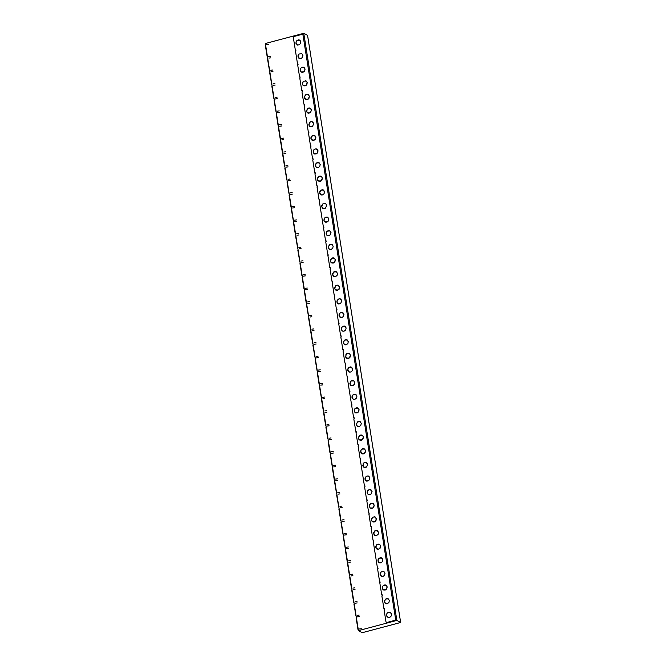 <?xml version="1.0" encoding="UTF-8"?>
<svg xmlns="http://www.w3.org/2000/svg" width="666" height="666" viewBox="0 0 666 666"><rect width="100%" height="100%" fill="white"/><g stroke="black" fill="none" stroke-linecap="round" stroke-linejoin="round"><path stroke-width="1" d="M307.559 35.365L303.771 33.3L396.853 620.421L400.649 622.485L307.559 35.365L400.649 622.485L362.237 632.7L358.45 630.635L396.853 620.421L303.771 33.3L265.359 43.515L358.45 630.635L265.359 43.515L303.771 33.3L307.559 35.365M400.649 622.485L396.853 620.421L358.45 630.635L362.237 632.7L400.649 622.485M384.515 609.448L383.841 608.324L384.515 609.448L384.074 609.781L386.005 621.952L386.804 622.494L395.754 620.121L302.847 34.141L293.897 36.522L293.331 37.429L295.254 49.6L293.331 37.429L293.897 36.522L302.847 34.141L395.754 620.121L386.804 622.494L386.005 621.952L384.074 609.781L384.515 609.448M384.307 608.383L383.841 608.324L381.909 596.153L383.841 608.324M382.359 595.82L381.685 594.696L382.359 595.82L381.909 596.153L382.359 595.82M382.151 594.755L381.685 594.696L379.753 582.525L381.685 594.696M380.194 582.192L379.52 581.068L380.194 582.192L379.753 582.525L380.194 582.192M379.986 581.127L379.52 581.068L377.589 568.897L379.52 581.068M378.038 568.564L377.356 567.44L378.038 568.564L377.589 568.897L378.038 568.564M377.83 567.499L377.356 567.44L375.433 555.269L377.356 567.44M375.874 554.936L375.199 553.812L375.874 554.936L375.433 555.269L375.874 554.936M375.666 553.871L375.199 553.812L373.268 541.649L375.199 553.812M373.718 541.308L373.035 540.184L373.718 541.308L373.268 541.649L373.718 541.308M373.509 540.243L373.035 540.184L371.112 528.021L373.035 540.184M371.553 527.68L370.879 526.556L371.553 527.68L371.112 528.021L371.553 527.68M371.345 526.615L370.879 526.556L368.947 514.393L370.879 526.556M369.397 514.052L368.714 512.937L369.397 514.052L368.947 514.393L369.397 514.052M369.189 512.987L368.714 512.937L366.791 500.765L368.714 512.928M367.232 500.424L366.558 499.309L367.232 500.424L366.791 500.765L367.232 500.424M367.024 499.358L366.558 499.309L364.627 487.137L366.558 499.309M365.068 486.804L364.394 485.68L365.068 486.804L364.627 487.137L365.068 486.804M364.868 485.73L364.394 485.68L362.471 473.509L364.394 485.68M362.912 473.176L362.237 472.052L362.912 473.176L362.471 473.509L362.912 473.176M362.704 472.102L362.237 472.052L360.306 459.881L362.237 472.052M360.747 459.548L360.073 458.424L360.747 459.548L360.306 459.881L360.747 459.548M360.539 458.483L360.073 458.424L358.142 446.253L360.073 458.424M358.591 445.92L357.917 444.796L358.591 445.92L358.142 446.253L358.591 445.92M358.383 444.855L357.917 444.796L355.985 432.625L357.917 444.796M356.427 432.292L355.752 431.168L356.427 432.292L355.985 432.625L356.427 432.292M356.218 431.227L355.752 431.168L353.821 418.997L355.752 431.168M354.27 418.664L353.596 417.54L354.27 418.664L353.821 418.997L354.27 418.664M354.062 417.599L353.596 417.54L351.665 405.369L353.596 417.54M352.106 405.036L351.432 403.912L352.106 405.036L351.665 405.369L352.106 405.036M351.898 403.971L351.432 403.912L349.5 391.741L351.432 403.912M349.95 391.408L349.275 390.284L349.95 391.408L349.5 391.741L349.95 391.408M349.742 390.343L349.275 390.284L347.344 378.113L349.275 390.284M347.785 377.78L347.111 376.656L347.785 377.78L347.344 378.113L347.785 377.78M347.577 376.715L347.111 376.656L345.179 364.493L347.111 376.656M345.629 364.152L344.955 363.028L345.629 364.152L345.179 364.493L345.629 364.152M345.421 363.087L344.955 363.028L343.023 350.865L344.955 363.028M343.465 350.524L342.79 349.4L343.465 350.524L343.023 350.865L343.465 350.524M343.256 349.459L342.79 349.4L340.859 337.237L342.79 349.4M341.308 336.896L340.626 335.781L341.308 336.896L340.859 337.237L341.308 336.896M341.1 335.83L340.626 335.781L338.703 323.609L340.626 335.772M339.144 323.268L338.47 322.153L339.144 323.268L338.703 323.609L339.144 323.268M338.936 322.202L338.47 322.153L336.538 309.981L338.47 322.153M336.988 309.648L336.305 308.525L336.988 309.648L336.538 309.981L336.988 309.648M336.78 308.574L336.305 308.525L334.382 296.353L336.305 308.525M334.823 296.02L334.149 294.896L334.823 296.02L334.382 296.353L334.823 296.02M334.615 294.946L334.149 294.896L332.217 282.725L334.149 294.896M332.667 282.392L331.984 281.268L332.667 282.392L332.217 282.725L332.667 282.392M332.459 281.327L331.984 281.268L330.061 269.097L331.984 281.268M330.502 268.764L329.828 267.64L330.502 268.764L330.061 269.097L330.502 268.764M330.294 267.699L329.828 267.64L327.897 255.469L329.828 267.64M328.346 255.136L327.664 254.012L328.346 255.136L327.897 255.469L328.346 255.136M328.138 254.071L327.664 254.012L325.741 241.841L327.664 254.012M326.182 241.508L325.507 240.384L326.182 241.508L325.741 241.841L326.182 241.508M325.974 240.443L325.507 240.384L323.576 228.213L325.507 240.384M324.017 227.88L323.343 226.756L324.017 227.88L323.576 228.213L324.017 227.88M323.809 226.815L323.343 226.756L321.42 214.585L323.343 226.756M321.861 214.252L321.187 213.128L321.861 214.252L321.412 214.585L321.861 214.252M321.653 213.187L321.187 213.128L319.255 200.957L321.187 213.128M319.697 200.624L319.022 199.5L319.697 200.624L319.255 200.957L319.697 200.624M319.489 199.559L319.022 199.5L317.091 187.337L319.022 199.5M317.54 186.996L316.866 185.872L317.54 186.996L317.091 187.337L317.54 186.996M317.332 185.931L316.866 185.872L314.935 173.709L316.866 185.872M315.376 173.368L314.702 172.244L315.376 173.368L314.935 173.709L315.376 173.368M315.168 172.303L314.702 172.244L312.77 160.081L314.702 172.244M313.22 159.74L312.545 158.616L313.22 159.74L312.77 160.081L313.22 159.74M313.012 158.674L312.545 158.616L310.614 146.453L312.545 158.616M311.055 146.112L310.381 144.997L311.055 146.112L310.614 146.453L311.055 146.112M310.847 145.046L310.381 144.997L308.45 132.825L310.381 144.997M308.899 132.492L308.225 131.369L308.899 132.492L308.45 132.825L308.899 132.492M308.691 131.418L308.225 131.369L306.293 119.197L308.225 131.369M306.735 118.864L306.06 117.74L306.735 118.864L306.293 119.197L306.735 118.864M306.526 117.79L306.06 117.74L304.129 105.569L306.06 117.74M304.578 105.236L303.896 104.112L304.578 105.236L304.129 105.569L304.578 105.236M304.37 104.171L303.896 104.112L301.973 91.941L303.896 104.112M302.414 91.608L301.74 90.484L302.414 91.608L301.973 91.941L302.414 91.608M302.206 90.543L301.74 90.484L299.808 78.313L301.74 90.484M300.258 77.98L299.575 76.856L300.258 77.98L299.808 78.313L300.258 77.98M300.05 76.915L299.575 76.856L297.652 64.685L299.575 76.856M298.093 64.352L297.419 63.228L298.093 64.352L297.652 64.685L298.093 64.352M297.885 63.287L297.419 63.228L295.488 51.057L297.419 63.228M295.937 50.724L295.254 49.6L295.937 50.724L295.488 51.057L295.937 50.724M295.729 49.659L295.254 49.6M296.82 44.739L297.71 45.088L295.804 43.115L297.71 45.088L299.608 44.58L300.732 42.832L300.416 40.859L298.859 39.827L296.961 40.326L295.804 43.115L296.961 40.326L299.75 40.168L298.859 39.827M267.282 57.376L265.393 45.579M270.562 56.377L268.648 56.635M299.75 40.168L300.732 42.832L299.608 44.58L297.71 45.088M302.922 55.42L302.489 57.434L300.857 58.658L298.31 57.676L298.002 55.703L299.117 53.954L301.906 53.796L302.922 55.42L301.906 53.796L299.117 53.954L297.968 56.743L298.984 58.367L301.773 58.208L302.922 55.42M305.086 69.048L304.645 71.062L303.013 72.286L301.14 71.995L300.125 70.371L300.566 68.357L302.197 67.133L304.071 67.424L305.086 69.048L304.071 67.424L301.282 67.582L300.158 69.331L301.14 71.995L303.929 71.836L305.086 69.048M307.242 82.676L306.81 84.69L305.178 85.914L302.63 84.932L302.322 82.959L303.438 81.21L306.227 81.052L307.242 82.676L306.227 81.052L303.438 81.21L302.289 83.999L303.305 85.623L306.094 85.464L307.242 82.676M309.407 96.304L308.966 98.318L307.334 99.542L304.795 98.56L304.479 96.587L306.518 94.389L308.391 94.68L309.407 96.304L308.391 94.68L305.602 94.838L304.479 96.587L305.461 99.251L308.25 99.092L309.407 96.304M311.563 109.932L310.414 112.721L308.516 113.22L306.959 112.188L306.643 110.215L308.683 108.017L310.547 108.308L311.563 109.932L309.657 107.959L307.767 108.466L306.61 111.247L307.625 112.879L310.414 112.721L311.563 109.932M313.728 123.56L312.57 126.349L310.681 126.848L309.116 125.816L309.207 122.869L310.839 121.645L312.712 121.936L313.728 123.56L311.821 121.587L309.923 122.094L308.774 124.875L309.782 126.507L312.57 126.349L313.728 123.56M315.884 137.188L315.451 139.202L313.819 140.418L311.28 139.444L310.964 137.471L313.003 135.273L314.868 135.564L315.884 137.188L313.977 135.215L312.088 135.722L310.93 138.503L311.946 140.135L314.735 139.968L315.884 137.188M318.048 150.816L317.607 152.83L315.975 154.046L313.436 153.063L313.528 150.125L315.16 148.901L317.033 149.192L318.048 150.816L316.142 148.843L314.244 149.351L313.095 152.131L314.111 153.763L316.891 153.596L318.048 150.816M320.204 164.444L319.772 166.458L318.14 167.674L316.267 167.391L315.251 165.759L316.408 162.979L319.197 162.82L320.204 164.444L318.298 162.471L316.408 162.979L315.284 164.727L316.267 167.391L318.14 167.674L319.772 166.458L320.204 164.444M322.369 178.072L321.928 180.086L320.296 181.302L317.757 180.32L317.849 177.372L319.48 176.157L321.353 176.44L322.369 178.072L321.353 176.44L318.564 176.607L317.416 179.387L318.431 181.01L321.212 180.852L322.369 178.072M324.525 191.7L324.092 193.706L322.461 194.93L320.587 194.639L319.572 193.015L320.729 190.235L323.518 190.068L324.525 191.7L322.619 189.727L320.729 190.235L319.605 191.983L320.587 194.639L322.461 194.93L324.092 193.706L324.525 191.7M326.69 205.328L325.541 208.108L323.643 208.616L322.078 207.576L321.77 205.611L322.885 203.854L325.674 203.696L326.69 205.328L325.674 203.696L322.885 203.854L321.736 206.643L323.643 208.616L325.541 208.108L326.69 205.328M328.854 218.956L328.413 220.962L326.781 222.186L324.908 221.895L323.892 220.271L324.334 218.257L325.965 217.041L327.839 217.324L328.854 218.956L327.839 217.324L325.05 217.482L323.892 220.271L324.908 221.895L327.697 221.736L328.854 218.956M331.01 232.576L329.861 235.364L327.963 235.864L326.398 234.832L326.49 231.885L328.122 230.661L329.995 230.952L331.01 232.576L329.995 230.952L327.206 231.11L326.057 233.899L327.073 235.523L329.861 235.364L331.01 232.576M333.175 246.204L332.734 248.218L331.102 249.442L329.229 249.151L328.213 247.527L329.37 244.738L332.159 244.58L333.175 246.204L332.159 244.58L330.286 244.289L328.246 246.487L329.229 249.151L331.102 249.442L332.734 248.218L333.175 246.204M335.331 259.832L334.898 261.846L333.266 263.07L330.719 262.088L330.811 259.141L332.442 257.917L334.315 258.208L335.331 259.832L334.315 258.208L331.526 258.366L330.378 261.155L331.393 262.779L334.182 262.62L335.331 259.832M337.495 273.46L337.054 275.474L335.423 276.698L333.549 276.407L332.534 274.783L333.691 271.994L336.48 271.836L337.495 273.46L336.48 271.836L334.607 271.545L332.567 273.743L333.549 276.407L335.423 276.698L337.054 275.474L337.495 273.46M339.652 287.088L339.219 289.102L337.587 290.326L335.04 289.344L334.732 287.371L335.847 285.622L337.745 285.115L339.652 287.088L337.745 285.115L335.847 285.622L334.698 288.403L335.714 290.035L338.503 289.877L339.652 287.088M341.816 300.716L340.659 303.505L338.761 304.004L337.204 302.972L336.888 300.999L338.927 298.801L340.801 299.092L341.816 300.716L339.91 298.743L338.012 299.25L336.854 302.031L337.87 303.663L340.659 303.505L341.816 300.716M343.972 314.344L343.539 316.358L341.908 317.574L339.36 316.6L339.052 314.627L340.168 312.878L342.066 312.371L343.972 314.344L342.066 312.371L340.168 312.878L339.019 315.659L340.035 317.291L342.824 317.124L343.972 314.344M346.137 327.972L345.696 329.986L344.064 331.202L342.191 330.919L341.175 329.287L342.332 326.507L345.121 326.348L346.137 327.972L344.23 325.999L342.332 326.507L341.208 328.255L342.191 330.919L344.064 331.202L345.696 329.986L346.137 327.972M348.293 341.6L347.86 343.614L346.228 344.83L344.355 344.547L343.34 342.915L344.497 340.135L347.277 339.976L348.293 341.6L346.387 339.627L344.497 340.135L343.373 341.883L344.355 344.547L346.228 344.83L347.86 343.614L348.293 341.6M350.458 355.228L350.016 357.242L348.385 358.458L345.845 357.476L345.937 354.528L347.569 353.313L349.442 353.596L350.458 355.228L349.442 353.596L346.653 353.763L345.504 356.543L346.511 358.166L349.3 358.008L350.458 355.228M352.614 368.856L352.181 370.862L350.549 372.086L348.676 371.795L347.66 370.171L348.817 367.391L351.598 367.224L352.614 368.856L350.707 366.883L348.817 367.391L347.694 369.139L348.676 371.795L350.549 372.086L352.181 370.862L352.614 368.856M354.778 382.484L354.337 384.49L352.705 385.714L350.166 384.732L350.258 381.785L351.889 380.569L353.763 380.852L354.778 382.484L353.763 380.852L350.974 381.019L349.825 383.799L350.84 385.423L353.621 385.264L354.778 382.484M356.934 396.112L356.501 398.118L354.87 399.342L352.997 399.051L351.981 397.427L353.138 394.638L355.927 394.48L356.934 396.112L355.028 394.139L353.138 394.638L352.014 396.395L352.997 399.051L354.87 399.342L356.501 398.118L356.934 396.112M359.099 409.732L358.658 411.746L357.026 412.97L354.487 411.988L354.578 409.041L356.21 407.817L358.083 408.108L359.099 409.732L358.083 408.108L355.294 408.266L354.145 411.055L355.161 412.679L357.942 412.52L359.099 409.732M361.255 423.36L360.822 425.374L359.19 426.598L357.317 426.307L356.302 424.683L357.459 421.894L360.248 421.736L361.255 423.36L360.248 421.736L358.375 421.445L356.335 423.643L357.317 426.307L359.19 426.598L360.822 425.374L361.255 423.36M363.42 436.988L362.978 439.002L361.347 440.226L358.808 439.244L358.899 436.297L360.531 435.073L362.404 435.364L363.42 436.988L362.404 435.364L359.615 435.522L358.466 438.311L359.482 439.935L362.262 439.776L363.42 436.988M365.584 450.616L365.143 452.63L363.511 453.854L361.638 453.563L360.622 451.939L361.064 449.925L362.695 448.701L364.568 448.992L365.584 450.616L364.568 448.992L361.78 449.15L360.656 450.899L361.638 453.563L364.427 453.404L365.584 450.616M367.74 464.244L366.591 467.033L364.693 467.532L363.128 466.5L363.22 463.553L364.851 462.329L366.725 462.62L367.74 464.244L365.834 462.271L363.936 462.778L362.787 465.559L363.803 467.191L366.591 467.033L367.74 464.244M369.905 477.872L368.748 480.661L366.849 481.16L365.293 480.128L364.976 478.155L367.016 475.957L368.889 476.248L369.905 477.872L367.998 475.899L366.1 476.406L364.943 479.187L365.959 480.819L368.748 480.661L369.905 477.872M372.061 491.5L370.912 494.28L369.014 494.788L367.449 493.756L367.54 490.809L369.172 489.585L371.045 489.876L372.061 491.5L370.154 489.527L368.256 490.034L367.108 492.815L368.123 494.447L370.912 494.28L372.061 491.5M374.225 505.128L373.784 507.142L372.152 508.358L370.279 508.075L369.264 506.443L369.705 504.437L371.337 503.213L373.21 503.504L374.225 505.128L372.319 503.155L370.421 503.663L369.264 506.443L370.279 508.075L373.068 507.908L374.225 505.128M376.382 518.756L375.949 520.77L374.317 521.986L371.77 521.003L371.462 519.039L372.577 517.291L374.475 516.783L376.382 518.756L374.475 516.783L372.577 517.291L371.428 520.071L372.444 521.703L375.233 521.536L376.382 518.756M378.546 532.384L378.105 534.398L376.473 535.614L374.6 535.322L373.584 533.699L374.742 530.919L377.53 530.752L378.546 532.384L376.64 530.411L374.742 530.919L373.618 532.667L374.6 535.322L376.473 535.614L378.105 534.398L378.546 532.384M380.702 546.012L380.269 548.018L378.638 549.242L376.09 548.26L375.782 546.295L376.898 544.547L379.687 544.38L380.702 546.012L379.687 544.38L376.898 544.547L375.749 547.327L377.655 549.3L379.553 548.792L380.702 546.012M382.867 559.64L382.426 561.646L380.794 562.87L378.921 562.579L377.905 560.955L379.062 558.175L381.851 558.008L382.867 559.64L380.96 557.667L379.062 558.175L377.938 559.923L378.921 562.579L380.794 562.87L382.426 561.646L382.867 559.64M385.023 573.268L384.59 575.274L382.958 576.498L380.411 575.516L380.103 573.551L381.227 571.794L384.007 571.636L385.023 573.268L384.007 571.636L381.227 571.794L380.07 574.583L381.976 576.556L383.874 576.048L385.023 573.268M387.187 586.888L386.746 588.902L385.115 590.126L382.575 589.144L382.667 586.197L384.299 584.973L386.172 585.264L387.187 586.888L386.172 585.264L383.383 585.422L382.267 587.171L383.241 589.835L386.03 589.676L387.187 586.888M389.344 600.516L388.911 602.53L387.279 603.754L385.406 603.463L384.39 601.839L385.547 599.05L388.328 598.892L389.344 600.516L388.328 598.892L386.463 598.601L384.424 600.799L385.406 603.463L387.279 603.754L388.911 602.53L389.344 600.516M386.555 615.467C386.447 613.861 387.137 612.787 388.619 612.229C390.151 611.987 391.108 612.62 391.508 614.144C391.608 615.75 390.917 616.824 389.435 617.382C387.912 617.623 386.946 616.991 386.555 615.467L387.729 617.191L389.435 617.382C390.917 616.824 391.608 615.75 391.508 614.144L390.326 612.42L388.619 612.229C387.137 612.787 386.447 613.861 386.555 615.467M268.631 44.214L266.725 44.464M298.984 58.367L299.875 58.708M301.906 53.796L301.015 53.455M269.555 70.996L267.557 59.207M272.719 70.005L270.812 70.263M270.796 57.842L268.881 58.092M301.14 71.995L302.031 72.336M304.071 67.424L303.18 67.083M271.728 84.607L269.713 72.835M274.883 83.633L272.968 83.891M272.952 71.462L271.045 71.72M303.305 85.623L304.195 85.964M306.227 81.052L305.336 80.711M273.768 98.252L271.878 86.455M277.039 97.261L275.133 97.519M275.116 85.09L273.202 85.348M305.461 99.251L306.36 99.592M308.391 94.68L307.501 94.339M276.04 111.88L274.034 100.083M279.204 110.889L277.289 111.139M277.272 98.718L275.366 98.976M307.625 112.879L308.516 113.22M310.547 108.308L309.657 107.959M278.088 125.508L276.199 113.711M281.36 124.517L279.454 124.767M279.437 112.346L277.522 112.604M309.782 126.507L310.681 126.848M312.712 121.936L311.821 121.587M280.244 139.136L278.355 127.339M283.525 138.145L281.618 138.395M281.593 125.974L279.687 126.232M311.946 140.135L312.837 140.476M314.868 135.564L313.977 135.215M282.409 152.764L280.519 140.967M285.689 151.773L283.774 152.023M283.758 139.602L281.843 139.852M314.111 153.763L315.001 154.104M317.033 149.192L316.142 148.843M284.565 166.392L282.675 154.595M287.845 165.401L285.939 165.651M285.914 153.23L284.007 153.48M316.267 167.391L317.158 167.732M319.197 162.82L318.298 162.471M286.838 180.011L284.823 168.148M290.01 179.029L288.095 179.279M288.078 166.858L286.164 167.108M318.431 181.01L319.322 181.36M321.353 176.44L320.463 176.099M289.011 193.631L286.996 181.851M292.166 192.657L290.259 192.907M290.234 180.486L288.328 180.736M320.587 194.639L321.478 194.988M323.518 190.068L322.619 189.727M291.167 207.251L289.161 195.479L291.009 207.151M294.33 206.285L292.416 206.535M292.399 194.114L290.484 194.364M289.144 195.396L291.009 207.143M322.752 208.267L323.643 208.616M325.674 203.696L324.783 203.355M293.323 220.896L291.317 209.107M296.487 219.905L294.58 220.163M294.555 207.742L292.649 207.992M324.908 221.895L325.799 222.244M327.839 217.324L326.939 216.983M295.371 234.532L293.481 222.735M298.651 233.533L296.736 233.791M296.72 221.37L294.805 221.62M327.073 235.523L327.963 235.864M329.995 230.952L329.104 230.611M297.644 248.152L295.646 236.363M300.807 247.161L298.901 247.419M298.876 234.998L296.969 235.248M329.229 249.151L330.12 249.492M332.159 244.58L331.268 244.239M299.808 261.763L297.802 249.991M302.972 260.789L301.057 261.047M301.04 248.618L299.134 248.876M331.393 262.779L332.284 263.12M334.315 258.208L333.425 257.867M301.856 275.408L299.966 263.611M305.128 274.417L303.221 274.675M303.205 262.246L301.29 262.504M333.549 276.407L334.44 276.748M336.48 271.836L335.589 271.495M304.012 289.036L302.123 277.239M307.292 288.045L305.378 288.295M305.361 275.874L303.455 276.132M335.714 290.035L336.605 290.376M338.636 285.464L337.745 285.115M306.177 302.664L304.287 290.867M309.449 301.673L307.542 301.923M307.525 289.502L305.611 289.76M337.87 303.663L338.761 304.004M340.801 299.092L339.91 298.743M308.458 316.275L306.443 304.495M311.613 315.301L309.698 315.551M309.682 303.13L307.775 303.388M340.035 317.291L340.925 317.632M342.957 312.72L342.066 312.371M310.614 329.903L308.608 318.123M313.769 328.929L311.863 329.179M311.846 316.758L309.931 317.016M342.191 330.919L343.09 331.26M345.121 326.348L344.23 325.999M312.654 343.548L310.764 331.751M315.934 342.557L314.019 342.807M314.002 330.386L312.096 330.636M344.355 344.547L345.246 344.888M347.277 339.976L346.387 339.627M314.926 357.167L312.912 345.304M318.09 356.185L316.184 356.435M316.167 344.014L314.252 344.264M346.511 358.166L347.411 358.516M349.442 353.596L348.551 353.255M317.099 370.787L315.085 359.007M320.254 369.813L318.348 370.063M318.323 357.642L316.417 357.892M348.676 371.795L349.567 372.144M351.598 367.224L350.707 366.883M319.255 384.407L317.249 372.635L319.097 384.307M322.419 383.441L320.504 383.691M320.488 371.27L318.573 371.52M317.232 372.552L319.097 384.299M350.84 385.423L351.731 385.772M353.763 380.852L352.872 380.511M321.412 398.052L319.405 386.263M324.575 397.061L322.669 397.319M322.644 384.898L320.737 385.148M352.997 399.051L353.887 399.4M355.927 394.48L355.028 394.139M323.46 411.688L321.57 399.891M326.74 410.689L324.825 410.947M324.808 398.526L322.893 398.776M355.161 412.679L356.052 413.02M358.083 408.108L357.192 407.767M325.616 425.316L323.726 413.519M328.896 424.317L326.989 424.575M326.964 412.154L325.058 412.404M357.317 426.307L358.208 426.648M360.248 421.736L359.349 421.395M327.78 438.936L325.89 427.147M331.06 437.945L329.146 438.203M329.129 425.782L327.214 426.032M359.482 439.935L360.373 440.276M362.404 435.364L361.513 435.023M329.936 452.564L328.047 440.767M333.216 451.573L331.31 451.831M331.285 439.402L329.379 439.66M361.638 453.563L362.529 453.904M364.568 448.992L363.669 448.651M332.209 466.192L330.211 454.395M335.381 465.201L333.466 465.451M333.45 453.03L331.535 453.288M363.803 467.191L364.693 467.532M366.725 462.62L365.834 462.271M334.257 479.82L332.376 468.023M337.537 478.829L335.631 479.079M335.606 466.658L333.699 466.916M365.959 480.819L366.849 481.16M368.889 476.248L367.998 475.899M336.538 493.431L334.532 481.651M339.702 492.457L337.787 492.707M337.77 480.286L335.864 480.544M368.123 494.447L369.014 494.788M371.045 489.876L370.154 489.527M338.703 507.059L336.696 495.279M341.858 506.085L339.951 506.335M339.935 493.914L338.02 494.172M370.279 508.075L371.17 508.416M373.21 503.504L372.319 503.155M340.742 520.704L338.852 508.907M344.022 519.713L342.108 519.963M342.091 507.542L340.184 507.792M372.444 521.703L373.335 522.044M375.366 517.132L374.475 516.783M343.015 534.323L341 522.46M346.178 533.341L344.272 533.591M344.255 521.17L342.341 521.42M374.6 535.322L375.491 535.672M377.53 530.752L376.64 530.411M345.188 547.943L343.173 536.163M348.343 546.969L346.428 547.219M346.412 534.798L344.505 535.048M376.765 548.951L377.655 549.3M379.687 544.38L378.796 544.039M347.336 561.58L345.338 549.791L347.186 561.463M350.499 560.597L348.593 560.847M348.576 548.426L346.661 548.676M345.321 549.708L347.186 561.455M378.921 562.579L379.82 562.928M381.851 558.008L380.96 557.667M349.384 575.216L347.494 563.419M352.664 574.217L350.749 574.475M350.732 562.054L348.826 562.304M381.085 576.207L381.976 576.556M384.007 571.636L383.116 571.295M351.548 588.844L349.658 577.047M354.82 587.845L352.913 588.103M352.897 575.682L350.982 575.932M383.241 589.835L384.14 590.176M386.172 585.264L385.281 584.923M353.821 602.464L351.815 590.675L353.671 602.339M356.984 601.473L355.07 601.731M355.053 589.31L353.147 589.56M351.806 590.592L353.663 602.339M385.406 603.463L386.297 603.804M388.328 598.892L387.437 598.551M355.985 616.075L353.979 604.303M359.14 615.101L357.234 615.359M357.217 602.938L355.303 603.188M358.025 629.72L358.491 629.37L357.975 629.52L356.127 617.848L357.992 629.595M361.305 628.729L359.399 628.987M356.452 617.207L357.259 616.874M386.804 622.494L386.005 621.952M358.383 629.37L359.182 629.045M359.374 616.558L357.467 616.816"/></g></svg>
